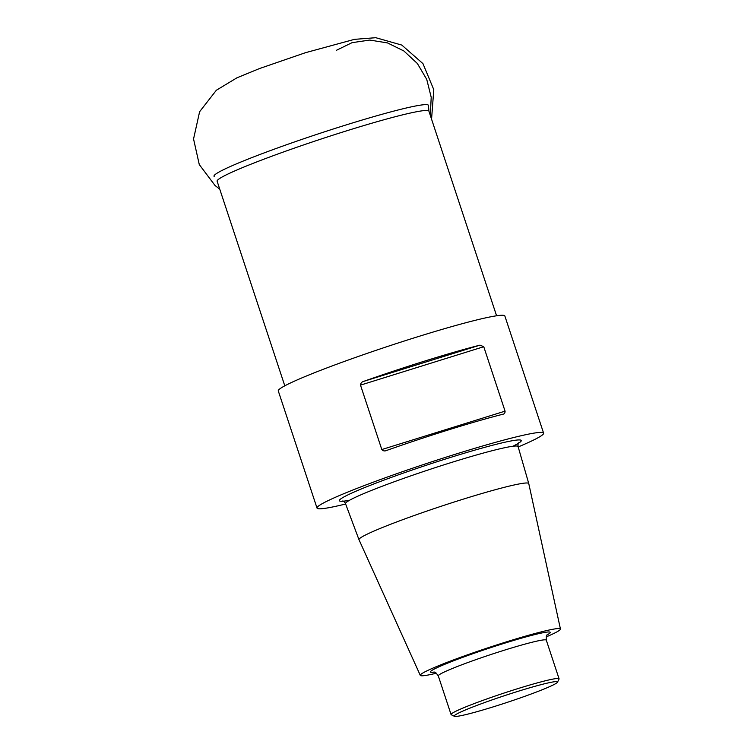 <?xml version="1.0" encoding="UTF-8"?>
<svg xmlns="http://www.w3.org/2000/svg" width="754" height="754" viewBox="0 0 754 754"><rect width="100%" height="100%" fill="white"/><g stroke="black" fill="none" stroke-linecap="round" stroke-linejoin="round"><path stroke-width="1.13" d="M345.643 504.002A119.32 7.908 -18.3 0 1 317.019 508.073L278.283 390.93A119.32 7.908 -18.3 0 1 389.083 345.963A119.32 7.908 -18.3 0 1 504.86 316.001L543.596 433.135A119.32 7.908 -18.3 0 1 540.524 436.274A119.32 7.908 -18.3 0 1 518.196 446.943M317.019 508.073A119.32 7.908 -18.3 0 1 427.829 463.097A119.32 7.908 -18.3 0 1 543.596 433.135M480.006 345.134A119.32 7.908 161.7 0 0 363.796 381.336L480.006 345.134L483.757 346.717L360.497 385.124L381.807 449.544L505.067 411.147L483.757 346.717M505.067 411.147C505.105 413.003 504.369 414.04 502.861 414.238A119.32 7.908 -18.3 0 0 386.651 450.44C384.728 451.307 383.117 451.005 381.807 449.544M360.497 385.124C360.666 383.136 361.76 381.873 363.796 381.336M436.453 673.199A73.817 4.892 -18.3 0 1 420.289 675.377L358.998 539.713A89.406 5.928 -18.3 0 1 358.989 539.694A89.406 5.928 -18.3 0 1 442.004 505.981A89.406 5.928 -18.3 0 1 528.761 483.55A89.406 5.928 -18.3 0 1 528.761 483.568L518.092 446.585A90.885 6.023 161.7 0 0 429.912 469.393A90.885 6.023 161.7 0 0 345.511 503.663C344.333 501.712 343.372 500.826 342.636 501.014M420.289 675.377A73.817 4.892 -18.3 0 1 488.818 647.526A73.817 4.892 -18.3 0 1 560.448 629.024A73.817 4.892 -18.3 0 1 558.535 630.928A73.817 4.892 -18.3 0 1 546.169 636.923M454.389 716.3L451.269 714.745A56.88 3.77 -18.3 0 1 451.071 714.547A56.88 3.77 -18.3 0 1 503.898 693.105A56.88 3.77 -18.3 0 1 559.082 678.826A56.88 3.77 -18.3 0 1 559.044 679.1L557.47 682.21A54.411 3.61 161.7 0 0 504.718 695.603A54.411 3.61 161.7 0 0 454.389 716.3A54.411 3.61 161.7 0 0 502.079 704.057A54.411 3.61 161.7 0 0 556.103 683.369A54.411 3.61 161.7 0 0 557.47 682.21M430.327 115.456L431.203 97.257L426.745 79.406L417.358 63.506L403.871 50.97L387.499 42.912L369.705 40.066L352.061 42.667L336.425 50.301M214.164 176.474A112.93 7.483 -18.3 0 1 348.254 124.269A112.93 7.483 -18.3 0 1 428.47 105.598L428.913 111.168A111.535 7.389 161.7 0 0 320.695 139.17A111.535 7.389 161.7 0 0 217.124 181.214L284.795 385.822M349.526 500.27A95.833 6.352 -18.3 0 1 419.243 467.612A95.833 6.352 -18.3 0 1 518.818 443.032A95.833 6.352 -18.3 0 1 512.852 446.255M434.436 672.153A63.063 4.175 -18.3 0 1 486.424 649.071A63.063 4.175 -18.3 0 1 548.601 634.029A63.063 4.175 -18.3 0 1 547.168 634.868M559.082 678.826L546.301 640.165A56.88 3.77 161.7 0 0 491.108 654.453A56.88 3.77 161.7 0 0 438.291 675.886C433.673 669.552 434.945 673.265 433.804 672.04L433.814 672.04M428.913 111.168L496.584 315.775M358.989 539.694L345.511 503.663M560.448 629.024L528.761 483.568M451.071 714.547L438.291 675.886M546.301 640.165C546.226 632.323 547.423 636.074 547.602 634.406M518.092 446.585C517.875 444.313 518.121 443.032 518.827 442.749M431.561 119.17L433.786 89.66L422.956 63.628L401.807 45.08L375.737 37.7L354.465 39.349L305.493 52.686L259.602 68.51L236.935 77.813L216.36 90.235L199.612 111.724L193.552 138.962L199.273 164.551L215.031 185.493L219.772 189.207"/></g></svg>
